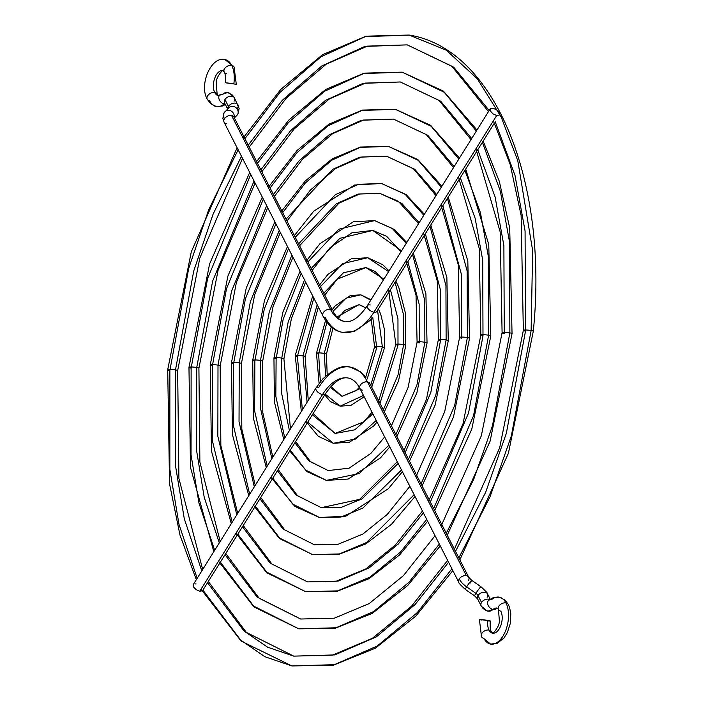 <?xml version="1.0" encoding="UTF-8"?>
<svg xmlns="http://www.w3.org/2000/svg" width="701" height="701" viewBox="0 0 701 701"><rect width="100%" height="100%" fill="white"/><g stroke="black" fill="none" stroke-linecap="round" stroke-linejoin="round"><path stroke-width="1.05" d="M225.371 104.519L222.532 105.974L216.311 106.561A23.869 13.117 -79.5 0 0 224.215 103.932A5.547 3.856 49.9 0 0 225.1 104.002A5.547 3.856 -130.1 0 1 224.215 103.932A4.443 2.445 100.5 0 1 224.863 103.529A4.443 2.445 -79.5 0 0 224.215 103.932A23.869 13.117 100.5 0 1 216.302 106.561A23.869 13.117 100.5 0 1 209.617 100.786A5.547 3.777 -27 0 1 207.251 99.209A5.547 3.777 -27 0 1 208.828 94.433A5.547 3.777 -27 0 1 214.76 92.558A12.767 7.019 -79.5 0 0 218.335 95.643A12.767 7.019 100.5 0 1 214.76 92.558A5.547 3.777 -27 0 1 217.126 94.136A5.547 3.777 153 0 0 214.76 92.558A12.767 7.019 100.5 0 1 214.515 78.871A12.767 7.019 100.5 0 1 221.998 70.486A12.767 7.019 -79.5 0 0 214.515 78.871A12.767 7.019 -79.5 0 0 214.76 92.558A5.547 3.777 153 0 0 208.828 94.433A5.547 3.777 153 0 0 207.251 99.209C198.9 84.935 211.027 55.852 225.021 59.62L234.09 66.981A5.547 3.777 153 0 0 231.716 65.395A23.869 13.117 100.5 0 1 233.862 83.664L225.301 82.753L233.862 83.664A23.869 13.117 -79.5 0 0 231.716 65.395A5.547 3.777 -27 0 1 234.081 66.972L236.29 84.304L225.301 82.753L236.29 84.304M219.825 94.828A5.547 3.856 49.9 0 0 219.387 99.945A5.547 3.856 49.9 0 0 224.215 103.932A5.547 3.856 -130.1 0 1 219.387 99.945A5.547 3.856 -130.1 0 1 219.825 94.828A5.547 3.856 -130.1 0 1 222.567 94.241A15.545 8.543 100.5 0 1 227.72 92.523A15.545 8.543 100.5 0 1 232.066 96.282A5.547 3.777 -27 0 1 234.432 97.86A5.547 3.777 -27 0 1 234.055 101.242M237.972 104.799A5.547 3.777 153 0 0 233.512 103.178A5.547 3.777 153 0 0 228.456 106.438A4.443 2.156 -148 0 1 228.675 107.901A4.443 2.156 32 0 0 228.456 106.438A5.547 3.777 153 0 0 227.79 108.813A5.547 3.777 -27 0 1 228.456 106.438L224.942 99.551A5.547 3.777 153 0 0 224.557 102.924L227.641 108.97M226.572 73.623A5.547 3.777 -27 0 1 224.206 72.045L222.997 70.538C225.065 67.874 216.478 75.235 216.18 82.508L217.135 94.153L218.335 95.643L227.711 92.523L232.452 95.082L234.441 97.877A5.547 3.777 153 0 0 232.066 96.282A5.547 3.777 153 0 0 224.942 99.551L228.456 106.438A5.547 3.777 -27 0 1 233.477 103.187A5.547 3.777 -27 0 1 237.954 104.764A5.547 3.777 -27 0 1 237.569 108.129A15.545 7.553 -148 0 1 237.998 113.983A15.545 7.553 -148 0 1 237.499 114.622A5.547 4.828 44.3 0 1 236.903 115.367M228.43 108.296A5.547 4.828 44.3 0 1 229.017 107.551A5.547 4.828 44.3 0 1 235.965 107.674A5.547 4.828 44.3 0 1 237.499 114.622L234.327 117.873L237.499 114.622A15.545 7.553 32 0 0 237.998 113.983L236.938 115.332A5.547 4.828 -135.7 0 0 237.499 114.622A5.547 4.828 -135.7 0 0 235.948 107.656A5.547 4.828 -135.7 0 0 228.99 107.577L224.022 112.94A15.545 7.553 32 0 0 224.443 118.793A15.545 7.553 -148 0 1 224.013 112.949A15.545 7.553 -148 0 1 224.513 112.309A5.547 4.828 44.3 0 1 225.074 111.599A5.547 4.828 44.3 0 1 231.426 111.231A5.547 4.828 44.3 0 1 234.099 117.426A5.547 4.828 -135.7 0 0 231.453 111.249A5.547 4.828 -135.7 0 0 225.109 111.564M342.701 332.388A61.057 33.56 -79.5 0 0 373.94 312.208A61.057 33.56 100.5 0 1 342.701 332.388A61.057 33.56 100.5 0 1 325.325 317.579A5.547 3.777 -27 0 1 322.942 315.993A5.547 3.777 -27 0 1 324.537 311.218A5.547 3.777 -27 0 1 330.46 309.351A49.955 27.453 -79.5 0 0 344.682 321.47A49.955 27.453 100.5 0 1 330.46 309.351L231.567 115.525A5.547 3.777 153 0 0 224.443 118.793A5.547 3.777 -27 0 1 231.567 115.525A5.547 3.777 -27 0 1 233.959 117.163M332.151 309.597L233.941 117.12A5.547 3.777 153 0 0 231.567 115.525L330.46 309.351A5.547 3.777 -27 0 1 331.906 309.921A5.547 3.777 153 0 0 330.46 309.351A5.547 3.777 153 0 0 324.528 311.226A5.547 3.777 153 0 0 322.951 316.011M499.576 114.798L499.436 112.695L496.781 109.899L493.005 108.252L490.332 108.699L493.005 108.252L496.781 109.899L499.436 112.695L499.401 115.025L496.702 115.507L373.94 312.208L496.702 115.507L492.952 113.825L490.314 110.995L490.157 108.918L367.377 305.636A5.547 2.699 32 0 0 368.77 309.378A5.547 2.699 32 0 0 373.94 312.208A5.547 2.699 -148 0 1 368.744 309.351A5.547 2.699 -148 0 1 367.394 305.61A5.547 2.699 -148 0 1 370.233 304.953M223.155 59.524A23.869 13.117 100.5 0 1 231.716 65.395A23.869 13.117 -79.5 0 0 223.155 59.524M224.197 72.028A5.547 3.777 -27 0 1 225.792 67.261A5.547 3.777 -27 0 1 231.716 65.395A5.547 3.777 153 0 0 225.783 67.27A5.547 3.777 153 0 0 224.206 72.045C225.319 73.439 225.687 77.014 225.301 82.744M224.443 118.793A5.547 3.777 153 0 0 224.057 122.167A5.547 3.777 -27 0 1 224.443 118.793M376.779 311.551A5.547 2.699 -148 0 1 373.94 312.208M226.432 123.762A5.547 3.777 -27 0 1 224.04 122.132L322.942 315.993C328.305 325.685 334.798 331.135 342.43 332.344L354.154 331.477L370.163 320.392L371.714 318.596M224.565 102.933A5.547 3.777 -27 0 1 224.942 99.551A5.547 3.777 -27 0 1 232.066 96.282A15.545 8.543 -79.5 0 0 227.72 92.523M490.332 108.699L490.314 110.995L492.952 113.825L496.702 115.507L499.401 115.025M533.286 331.284A4.995 0.683 -174.7 0 0 531.13 330.522L511.327 436.04L490.025 496.79L458.848 557.917L490.025 496.79L511.327 436.04L531.13 330.522A4.995 0.683 5.3 0 1 533.286 331.284M452.855 570.605L415.877 616.056L375.447 648.153L333.413 665.161L291.914 665.95L334.307 664.679L377.234 646.042L417.297 612.595L451.917 568.774L417.297 612.595L377.234 646.042L334.307 664.679L291.914 665.95L264.899 656.723L240.706 640.118L202.904 590.119M197.183 578.334L179 524.418L169.852 469.451L169.87 370.478L188.735 268.264L208.819 209.415L238.138 149.769M242.502 158.321L199.776 258.196L177.66 370.627A4.995 0.683 -174.7 0 0 175.495 369.856L175.46 465.578L184.284 518.74L201.809 570.912L184.284 518.74L175.46 465.578L175.495 369.856A4.995 0.683 5.3 0 1 177.66 370.619L178.913 478.468L202.685 569.501M208.302 581.48L246.358 632.425L293.737 656.127L267.58 647.189L244.141 631.119L207.531 582.715L244.141 631.119L267.58 647.189L293.737 656.127L334.745 654.909L376.288 636.911L415.062 604.595L448.587 562.237M455.51 551.389L485.705 492.181L506.332 433.341L525.505 331.144L525.075 230.988L515.016 175.478L495.239 121.755M244.929 138.649L279.936 92.436L320.944 56.79L365.239 36.671L409.086 35.05L446.248 50.157L477.346 78.801L501.197 117.067L517.785 160.731L532.646 250.546L531.13 330.522L532.646 250.546L517.785 160.731L501.197 117.067L477.346 78.801L446.248 50.157L409.086 35.05C494.81 48.509 548.69 181.612 533.286 331.293L508.4 453.31L459.83 559.854M489.184 110.478L453.74 67.226L407.263 44.873L364.8 46.441L321.89 65.912L282.17 100.427L248.259 145.177L282.17 100.427L321.89 65.912L364.8 46.441L407.263 44.873L451.83 66.209L488.492 111.59M241.468 156.297L213.139 214.024L193.739 270.963L175.495 369.856L193.739 270.963L213.139 214.024L241.468 156.297M169.87 370.478A4.995 0.683 5.3 0 1 167.714 369.716A4.995 0.683 5.3 0 1 170.361 369.348A4.995 0.683 5.3 0 1 175.495 369.856A4.995 0.683 -174.7 0 0 170.361 369.348A4.995 0.683 -174.7 0 0 167.714 369.716M525.505 331.144A4.995 0.683 5.3 0 1 523.34 330.381A4.995 0.683 5.3 0 1 525.987 330.013A4.995 0.683 5.3 0 1 531.13 330.522A4.995 0.683 -174.7 0 0 525.987 330.013A4.995 0.683 -174.7 0 0 523.34 330.381L499.655 447.843L453.661 550.828M483.164 141.085L499.322 181.357L509.723 228.088L512.037 333.641A4.995 0.683 -174.7 0 0 509.872 332.87L492.444 425.849L473.701 479.379L446.257 533.251L473.701 479.379L492.444 425.849L509.872 332.87A4.995 0.683 5.3 0 1 512.037 333.632L490.087 441.236L447.247 535.187M440.254 545.904L407.745 585.484L372.231 613.41L335.306 628.201L298.81 628.841L335.981 627.772L373.651 611.552L408.841 582.382L439.325 544.09L408.841 582.382L373.651 611.552L335.981 627.772L298.81 628.841L253.701 606.111L220.377 562.132M214.672 550.311L198.944 502.976L191.04 454.818L191.128 368.13L207.619 278.455L250.73 174.453M198.909 368.262A4.995 0.683 -174.7 0 0 196.744 367.508L196.648 450.945L204.219 497.298L219.299 542.889L204.219 497.298L196.648 450.945L196.744 367.508A4.995 0.683 5.3 0 1 198.909 368.262M225.003 554.719L257.136 597.112L300.633 619.018L257.136 597.112L225.003 554.719M257.512 163.315L288.383 122.631L324.537 91.27L363.565 73.579L402.19 72.159L444.189 92.243L476.329 131.078L444.189 92.243L402.19 72.159L443.444 91.139L476.987 130.018M482.393 142.329L500.365 191.233L509.496 241.749L509.872 332.87L509.496 241.749L500.365 191.233L482.393 142.329M502.091 332.738A4.995 0.683 5.3 0 1 504.738 332.362A4.995 0.683 5.3 0 1 509.872 332.87A4.995 0.683 -174.7 0 0 504.738 332.362A4.995 0.683 -174.7 0 0 502.091 332.738A4.995 0.683 5.3 0 0 504.256 333.492L503.888 245.622L495.09 196.902L477.767 149.742M471.694 138.5L440.745 101.251L400.367 81.982L363.118 83.349L325.483 100.392L290.626 130.623L260.842 169.844L290.626 130.623L325.483 100.392L363.118 83.349L400.367 81.982L439.045 100.401L471.011 139.595M254.06 180.981L212.622 281.154L196.744 367.508L212.622 281.154L254.06 180.981M191.128 368.13A4.995 0.683 5.3 0 1 188.963 367.368A4.995 0.683 5.3 0 1 191.61 367A4.995 0.683 5.3 0 1 196.744 367.508A4.995 0.683 -174.7 0 0 191.61 367A4.995 0.683 -174.7 0 0 188.963 367.368L209.608 263.891L249.705 172.446M465.701 169.072L488.763 244.5L490.788 335.998A4.995 0.683 -174.7 0 0 488.623 335.227L473.561 415.649L433.674 508.584L473.561 415.649L488.623 335.227A4.995 0.683 5.3 0 1 490.788 335.981L471.782 429.161L434.664 510.521M427.645 521.202L399.614 554.903L369.024 578.667L337.199 591.241L305.697 591.723L337.663 590.864L370.067 577.054L400.385 552.16L426.725 519.397L400.385 552.16L370.067 577.054L337.663 590.864L305.697 591.723L266.695 572.112L237.849 534.144M232.162 522.271L212.237 440.184L212.377 365.773L226.511 288.654L263.331 199.137M267.712 207.733L236.412 282.363L220.158 365.931A4.995 0.683 -174.7 0 0 218.002 365.151L217.845 436.311L236.798 514.849L217.845 436.311L218.002 365.151A4.995 0.683 5.3 0 1 220.158 365.913L220.85 445.591L237.709 513.386M243.238 525.496L271.944 564.06L307.52 581.9L270.13 563.105L242.467 526.731L270.13 563.105L307.52 581.9L338.101 581.094L369.112 567.924L398.15 544.16L423.395 512.86M430.344 502.056L468.566 412.95L482.998 335.849L482.709 260.246L475.155 218.335L460.294 177.73M270.095 187.973L296.838 152.827L328.121 125.751L361.891 110.486L395.303 109.277L431.185 126.268L458.831 159.118L431.185 126.268L395.303 109.277L430.633 125.33L459.47 158.084M464.921 170.325L480.43 212.657L488.317 256.373L488.623 335.227L488.317 256.373L480.43 212.657L464.921 170.325M454.195 166.54L427.75 135.275L393.48 119.1L361.444 120.257L329.076 134.872L299.073 160.827L273.425 194.51L299.073 160.827L329.076 134.872L361.444 120.257L393.48 119.1L426.252 134.592L453.529 167.609M266.66 205.673L231.505 291.353L218.002 365.151L231.505 291.353L266.66 205.673M212.377 365.773A4.995 0.683 5.3 0 1 210.212 365.019A4.995 0.683 5.3 0 1 212.859 364.643A4.995 0.683 5.3 0 1 218.002 365.151A4.995 0.683 -174.7 0 0 212.859 364.643A4.995 0.683 -174.7 0 0 210.212 365.019L227.921 275.966L262.297 197.121M482.998 335.849A4.995 0.683 5.3 0 1 480.842 335.087A4.995 0.683 5.3 0 1 483.488 334.719A4.995 0.683 5.3 0 1 488.623 335.227A4.995 0.683 -174.7 0 0 483.488 334.719A4.995 0.683 -174.7 0 0 480.842 335.087L463.037 423.684L428.495 501.487M469.539 338.338A4.995 0.683 -174.7 0 0 467.374 337.575L454.677 405.458L421.091 483.918L454.677 405.458L467.374 337.575A4.995 0.683 5.3 0 1 469.539 338.338M415.036 496.483L391.473 524.313L365.799 543.923L339.082 554.272L312.593 554.614L339.337 553.948L366.474 542.556L414.125 494.696L366.474 542.556L339.337 553.948L312.593 554.614L279.69 538.105L255.313 506.148M249.67 494.223L233.424 425.551L233.626 363.425L245.394 298.854L275.931 223.838M280.321 232.452L254.735 294.455L241.407 363.574A4.995 0.683 -174.7 0 0 239.251 362.803L239.032 421.678L254.305 486.792L239.032 421.678L239.251 362.803A4.995 0.683 5.3 0 1 241.416 363.565L241.819 429.143L255.252 485.285M259.94 498.744L283.134 529.106L314.416 544.791L283.134 529.106L259.94 498.744M282.678 212.64L305.285 183.031L331.713 160.231L360.209 147.394L388.407 146.386L418.19 160.292L441.323 187.167L418.19 160.292L388.407 146.386L417.814 159.53L441.945 186.168M447.448 198.313L467.129 270.998L467.374 337.575L467.129 270.998L447.448 198.313M440.955 204.832L458.27 264.741L459.593 337.426A4.995 0.683 5.3 0 1 462.231 337.067A4.995 0.683 5.3 0 1 467.374 337.575A4.995 0.683 -174.7 0 0 462.231 337.067A4.995 0.683 -174.7 0 0 459.584 337.435A4.995 0.683 5.3 0 0 461.749 338.197L461.521 274.871L442.83 205.717M436.688 194.598L414.747 169.3L386.584 156.209L359.771 157.164L332.66 169.353L286.008 219.176L332.66 169.353L359.771 157.164L386.584 156.209L413.467 168.792L436.031 195.64M279.261 230.375L250.397 301.553L239.251 362.803L250.397 301.553L279.261 230.375M233.626 363.425A4.995 0.683 5.3 0 1 231.461 362.662A4.995 0.683 5.3 0 1 234.108 362.294A4.995 0.683 5.3 0 1 239.251 362.803A4.995 0.683 -174.7 0 0 234.108 362.294A4.995 0.683 -174.7 0 0 231.461 362.662M430.764 225.047L446.852 277.342L448.29 340.695A4.995 0.683 -174.7 0 0 446.125 339.924L435.794 395.259L408.508 459.251L435.794 395.259L446.125 339.924A4.995 0.683 5.3 0 1 448.29 340.686L435.155 405.012L409.498 461.197M402.409 471.729L388.293 488.772L345.795 516.173L319.481 517.504L341.019 517.04L362.89 508.059L401.515 469.985L362.89 508.059L341.019 517.04L319.481 517.504L292.685 504.098L272.785 478.161M267.195 466.147L254.621 410.909L254.875 361.076L264.286 309.062L288.54 248.548M292.957 257.214L273.057 306.547L262.665 361.225A4.995 0.683 -174.7 0 0 260.5 360.454L260.229 407.027L271.839 458.708L260.229 407.027L260.5 360.454A4.995 0.683 5.3 0 1 262.665 361.217L262.805 412.679L272.82 457.131M278.174 469.521L297.531 495.703L321.312 507.682L296.129 495.099L277.412 470.748L296.129 495.099L321.312 507.682L341.466 507.261L361.944 498.919L398.177 463.44M405.169 452.723L430.8 392.56L440.5 340.546L440.333 289.495L425.358 233.713M295.27 237.315L335.306 194.712L358.535 184.302L381.519 183.496L405.187 194.335L423.798 215.242L405.187 194.335L381.519 183.496L406.116 194.58L424.385 214.296M429.985 226.3L445.941 285.622L446.125 339.924L445.941 285.622L429.985 226.3M419.154 222.681L401.743 203.351L379.688 193.318L358.088 194.072L336.252 203.833L298.6 243.843L336.252 203.833L358.088 194.072L379.688 193.318L398.291 201.248L418.532 223.68M291.879 255.094L269.28 311.761L260.5 360.454L269.28 311.761L291.879 255.094M254.875 361.076A4.995 0.683 5.3 0 1 252.71 360.314A4.995 0.683 5.3 0 1 255.357 359.946A4.995 0.683 5.3 0 1 260.5 360.454A4.995 0.683 -174.7 0 0 255.357 359.946A4.995 0.683 -174.7 0 0 252.71 360.314L264.549 300.116L287.489 246.489M440.5 340.546A4.995 0.683 5.3 0 1 438.335 339.783A4.995 0.683 5.3 0 1 440.982 339.415A4.995 0.683 5.3 0 1 446.125 339.924A4.995 0.683 -174.7 0 0 440.982 339.415A4.995 0.683 -174.7 0 0 438.335 339.783L426.41 399.535L403.32 452.145M413.292 253.043L425.901 293.763L427.04 343.043A4.995 0.683 -174.7 0 0 424.876 342.272L416.911 385.068L395.916 434.585L416.911 385.068L424.876 342.272A4.995 0.683 5.3 0 1 427.04 343.034L416.85 392.928L396.915 436.53M389.756 446.94L380.468 457.902L348.195 479.046L326.377 480.395L359.306 473.534L388.897 445.249L359.306 473.534L326.377 480.395L305.68 470.099L290.258 450.173M284.755 438.02L275.826 396.258L276.124 358.728L283.169 319.27L301.158 273.294M305.61 282.021L291.388 318.657L283.914 358.877A4.995 0.683 -174.7 0 0 281.749 358.106L281.434 392.376L289.408 430.554L281.434 392.376L281.749 358.106A4.995 0.683 5.3 0 1 283.914 358.868L290.459 428.881M294.884 442.76L309.123 461.092L328.199 470.564L309.123 461.092L294.884 442.76M307.853 261.981L338.89 229.192L374.623 220.605L392.183 228.395L406.238 243.37L392.183 228.395L374.623 220.605L394.067 229.367L406.782 242.502M412.512 254.297L424.753 300.256L424.876 342.272L424.753 300.256L412.512 254.297M406.01 260.816L416.026 295.287L417.086 342.123A4.995 0.683 5.3 0 1 419.733 341.764A4.995 0.683 5.3 0 1 424.876 342.272A4.995 0.683 -174.7 0 0 419.733 341.764A4.995 0.683 -174.7 0 0 417.086 342.132A4.995 0.683 5.3 0 0 419.251 342.894L419.145 304.129L407.886 261.701M401.585 250.835L372.801 230.436L339.845 238.322L311.183 268.509L339.845 238.322L372.801 230.436L386.698 236.36L401.007 251.755M304.506 279.848L288.172 321.969L281.749 358.106L288.172 321.969L304.506 279.848M276.124 358.728A4.995 0.683 5.3 0 1 273.96 357.966A4.995 0.683 5.3 0 1 276.606 357.598A4.995 0.683 5.3 0 1 281.749 358.106A4.995 0.683 -174.7 0 0 276.606 357.598A4.995 0.683 -174.7 0 0 273.96 357.966L282.871 312.199L300.089 271.191M405.791 345.383A4.995 0.683 -174.7 0 0 403.627 344.62L398.028 374.869L383.333 409.91L398.028 374.869L403.627 344.62A4.995 0.683 5.3 0 1 405.791 345.383M377.05 422.037L373.572 426.05L349.308 442.296L333.273 443.277L355.722 438.984L376.235 420.442L355.722 438.984L333.273 443.277L307.73 422.177M302.385 409.778L297.373 356.38L313.811 298.091M305.163 356.511A4.995 0.683 -174.7 0 0 302.998 355.757L307.073 402.26L302.998 355.757A4.995 0.683 5.3 0 1 305.163 356.511M313.119 413.546L335.096 433.455L312.357 414.764L335.096 433.455L354.776 429.827L372.879 413.853M379.995 403.382L398.002 345.243L397.958 318.753L390.413 289.697M320.445 286.656L342.482 263.672L367.727 257.723L388.608 271.611L367.727 257.723L382.641 264.627L389.064 270.893M395.04 282.293L403.566 314.88L403.627 344.62L403.566 314.88L395.04 282.293M383.92 279.129L365.904 267.545L343.429 272.803L323.774 293.184L343.429 272.803L365.904 267.545L375.105 271.471L383.429 279.918M317.176 304.681L302.998 355.757L317.176 304.681M297.373 356.38A4.995 0.683 5.3 0 1 295.209 355.617A4.995 0.683 5.3 0 1 297.855 355.249A4.995 0.683 5.3 0 1 302.998 355.757A4.995 0.683 -174.7 0 0 297.855 355.249A4.995 0.683 -174.7 0 0 295.209 355.617M398.002 345.243A4.995 0.683 5.3 0 1 395.837 344.489A4.995 0.683 5.3 0 1 398.483 344.112A4.995 0.683 5.3 0 1 403.627 344.62A4.995 0.683 -174.7 0 0 398.483 344.112A4.995 0.683 -174.7 0 0 395.837 344.489M378.356 309.027L380.617 313.908L384.332 329.058L384.534 347.749A4.995 0.683 -174.7 0 0 382.378 346.977L370.733 385.226L382.378 346.977A4.995 0.683 5.3 0 1 384.534 347.731L371.74 387.206M364.187 396.819L350.894 405.397L340.16 406.168L363.486 395.452L340.16 406.168L325.185 394.12M320.375 381.747L318.622 354.023L326.92 322.302M332.949 328.208L326.412 354.18A4.995 0.683 -174.7 0 0 324.248 353.4L325.632 376.016L324.248 353.4A4.995 0.683 5.3 0 1 326.412 354.163L327.192 374.632M330.995 386.382L341.983 396.345L330.18 387.311L341.983 396.345L360.06 388.74M367.21 379.013L376.752 347.6L372.748 317.316M333.036 311.332L346.066 298.162L360.84 294.832L370.759 300.212L360.84 294.832L371.039 299.774M377.559 310.298L382.378 346.977L377.559 310.298M365.878 307.923L359.017 304.655L336.979 317.01L359.017 304.655L363.284 306.433L365.589 308.335M331.266 326.885L324.248 353.4L331.266 326.885M318.622 354.023A4.995 0.683 5.3 0 1 316.466 353.269A4.995 0.683 5.3 0 1 319.104 352.892A4.995 0.683 5.3 0 1 324.248 353.4A4.995 0.683 -174.7 0 0 319.104 352.892A4.995 0.683 -174.7 0 0 316.466 353.269L325.553 320.418M376.752 347.6A4.995 0.683 5.3 0 1 374.588 346.837A4.995 0.683 5.3 0 1 377.234 346.469A4.995 0.683 5.3 0 1 382.378 346.977A4.995 0.683 -174.7 0 0 377.234 346.469A4.995 0.683 -174.7 0 0 374.588 346.837L365.396 378.277M493.592 633.231A12.767 7.019 -79.5 0 0 501.075 624.836A12.767 7.019 -79.5 0 0 500.829 611.149A5.547 3.777 -27 0 1 498.464 609.581L499.41 621.2C499.112 628.473 490.525 635.833 492.593 633.169L491.392 631.68C490.271 630.269 489.903 626.694 490.288 620.963L487.861 620.315A12.767 7.019 -79.5 0 0 489.018 630.085A5.547 3.777 -27 0 1 491.383 631.662A5.547 3.777 153 0 0 489.018 630.085A12.767 7.019 -79.5 0 0 491.971 633.003M497.202 608.056A12.767 7.019 100.5 0 0 493.022 609.476A5.547 3.856 -130.1 0 1 488.203 605.489A5.547 3.856 -130.1 0 1 488.641 600.371A5.547 3.856 49.9 0 0 488.203 605.489A5.547 3.856 49.9 0 0 493.022 609.476A15.545 8.543 -79.5 0 1 487.878 611.184L497.254 608.065A12.767 7.019 -79.5 0 0 493.022 609.476A5.547 3.856 49.9 0 0 495.765 608.889A5.547 3.856 -130.1 0 1 493.022 609.476A15.545 8.543 100.5 0 1 487.878 611.184A15.545 8.543 100.5 0 1 483.524 607.425A5.547 3.777 -27 0 1 481.149 605.839A5.547 3.777 -27 0 1 481.534 602.466A5.547 3.777 -27 0 1 488.658 599.197A4.443 2.445 -79.5 0 0 489.202 599.916A4.443 2.445 100.5 0 1 488.658 599.197A5.547 3.777 -27 0 1 489.719 599.539A5.547 3.777 153 0 0 488.658 599.197A5.547 3.777 153 0 0 481.534 602.466L478.021 595.578A5.547 3.777 -27 0 1 483.077 592.319A5.547 3.777 -27 0 1 487.545 593.94A5.547 3.777 -27 0 1 487.142 597.27M470.467 582.925A5.547 0.508 -55.1 0 0 471.738 580.349A5.547 0.508 124.9 0 0 466.638 586.86A5.547 0.508 124.9 0 0 465.376 589.445A5.547 0.508 -55.1 0 1 466.638 586.86A5.547 0.508 -55.1 0 1 469.828 582.303A5.547 0.508 -55.1 0 1 471.738 580.349L481 586.807A5.547 0.508 124.9 0 0 479.098 588.77A5.547 0.508 124.9 0 0 475.9 593.326A4.443 2.156 -148 0 1 478.021 595.578L481.534 602.466A5.547 3.777 153 0 0 481.158 605.848L477.635 598.952L474.638 595.911A5.547 0.508 -55.1 0 1 475.9 593.326A5.547 0.508 -55.1 0 1 481 586.807C485.968 591.337 488.141 593.703 487.519 593.905A5.547 3.777 153 0 0 483.05 592.327A5.547 3.777 153 0 0 478.021 595.578A4.443 2.156 32 0 0 475.9 593.326L466.638 586.86A15.545 7.553 -148 0 1 459.234 578.982A5.547 3.777 153 0 0 458.831 582.321M362.329 390.124A5.547 3.777 -27 0 1 359.964 388.547A5.547 3.777 -27 0 1 361.541 383.771A5.547 3.777 -27 0 1 367.473 381.896A61.057 33.56 -79.5 0 0 350.088 367.087A61.057 33.56 100.5 0 1 367.473 381.896A5.547 3.777 153 0 0 361.55 383.762A5.547 3.777 153 0 0 359.955 388.529C356.835 382.501 352.962 379.004 348.336 378.049C341.369 376.542 333.729 381.808 325.413 393.839M316.02 387.925A5.547 2.699 32 0 0 317.369 391.666A5.547 2.699 32 0 0 322.556 394.523A49.955 27.453 100.5 0 1 348.117 378.005A49.955 27.453 -79.5 0 0 322.556 394.523A5.547 2.699 -148 0 1 317.387 391.693A5.547 2.699 -148 0 1 316.002 387.96A5.547 2.699 -148 0 1 318.859 387.267A61.057 33.56 100.5 0 1 350.088 367.087M492.435 644.193A23.869 13.117 -79.5 0 0 506.42 628.508A23.869 13.117 -79.5 0 0 505.973 602.921A5.547 3.777 153 0 0 500.041 604.797A5.547 3.777 153 0 0 498.464 609.581A5.547 3.777 -27 0 1 500.05 604.788A5.547 3.777 -27 0 1 505.973 602.921A23.869 13.117 -79.5 0 0 499.287 597.156L493.005 597.76L488.632 600.38A5.547 3.856 -130.1 0 1 491.375 599.784A23.869 13.117 100.5 0 1 499.287 597.156A23.869 13.117 100.5 0 1 505.973 602.921A5.547 3.777 -27 0 1 508.339 604.499A5.547 3.777 153 0 0 505.973 602.921A23.869 13.117 100.5 0 1 506.42 628.508A23.869 13.117 100.5 0 1 492.435 644.193A23.869 13.117 100.5 0 1 483.874 638.322A5.547 3.777 -27 0 1 481.508 636.745A5.547 3.777 -27 0 1 483.085 631.96A5.547 3.777 -27 0 1 489.018 630.085A5.547 3.777 153 0 0 483.085 631.96A5.547 3.777 153 0 0 481.508 636.745L479.405 619.491M492.593 633.169L492.593 633.169A12.767 7.019 100.5 0 1 489.018 630.085A12.767 7.019 100.5 0 1 487.861 620.315L479.3 619.404L490.288 620.963M468.759 577.344A5.547 3.777 153 0 0 466.367 575.714A5.547 3.777 153 0 0 459.234 578.982A15.545 7.553 32 0 0 466.638 586.86L475.9 593.326A5.547 0.508 124.9 0 0 474.638 595.911L465.376 589.445C460.408 584.923 458.235 582.557 458.848 582.356A5.547 3.777 -27 0 1 459.234 578.982A5.547 3.777 -27 0 1 466.367 575.714L367.473 381.896L466.367 575.714A5.547 3.777 -27 0 1 468.741 577.309A5.547 3.777 -27 0 1 468.356 580.682M199.785 591.223L322.556 394.523L199.785 591.223L202.458 590.777L199.785 591.223L196.008 589.585L199.785 591.223M193.862 584.126L193.353 586.79L196.008 589.585L193.353 586.79L193.213 584.678L316.002 387.96L322.626 379.083C333.904 368.577 343.148 364.599 350.36 367.131L360.778 371.968L365.94 377.252M324.186 394.567A5.547 2.699 -148 0 1 322.556 394.523A5.547 2.699 32 0 0 324.186 394.567M471.729 580.34L468.741 577.309L369.848 383.482A5.547 3.777 153 0 0 367.473 381.896M477.618 598.908A5.547 3.777 -27 0 1 478.021 595.578A5.547 3.777 153 0 0 477.635 598.952M487.835 620.911L489.868 621.033M479.712 619.596L481.727 620.052M195.228 583.88L196.087 583.968M367.377 305.636C359.061 317.667 351.42 322.933 344.454 321.426C339.827 320.471 335.954 316.983 332.835 310.946M216.311 106.561L210.572 103.652L207.242 99.192M234.371 117.961L236.938 115.332M494.433 123.034L376.796 311.516M224.022 112.94L222.865 118.39L224.057 122.167M237.99 113.991L239.146 108.532L234.441 97.877M249.232 147.096L285.938 98.508L326.149 64.229L367.377 46.126L407.263 44.873M409.086 35.05L366.027 36.18L322.495 54.722L280.829 89.36L243.089 138.106M237.113 147.771L191.294 251.817L167.714 369.707L169.546 483.874L179.955 534.977L196.324 579.692M493.364 120.852L510.249 164.63L521.132 215.479L523.34 330.373M291.914 665.95L241.065 641.047L201.047 589.217M447.641 560.379L411.566 606.181L372.389 638.313L332.397 655.155L293.737 656.127M255.103 183.022L218.09 270.279L198.909 368.279L199.881 462.038L220.193 541.452M225.775 553.492L259.151 598.242L300.633 619.018L334.298 618.194L369.19 603.579L403.443 575.617L435.049 535.704M261.824 171.754L294.061 129.063L329.347 98.964L365.484 83.086L400.367 81.982M402.19 72.159L364.134 73.141L325.693 89.456L288.943 119.915L255.672 162.772M475.891 148.849L500.181 231.9L502.091 332.721L481.342 435.768L441.078 526.162M298.81 628.841L253.858 606.864L218.51 561.221M213.805 551.687L190.506 467.453L188.963 367.359M274.406 196.42L302.175 159.618L332.554 133.698L363.582 120.046L393.48 119.1M395.303 109.277L362.233 110.101L328.9 124.191L297.075 150.47L268.264 187.447M458.428 176.836L479.221 248.32L480.842 335.069M305.697 591.723L266.652 572.682L235.983 533.233M231.295 523.673L211.465 451.041L210.212 365.002M422.458 511.029L395.329 545.054L365.992 568.835L336.208 581.234L307.52 581.9M448.228 197.06L467.812 260.921L469.539 338.346L453.468 417.086L422.081 485.863M260.711 497.508L284.737 529.877L314.416 544.791L338.11 544.265L362.803 534.092L387.206 514.481L409.866 486.345M286.989 221.087L310.298 190.173L335.761 168.433L361.69 157.006L386.584 156.209M388.407 146.386L360.34 147.061L332.108 158.917L305.198 181.033L280.847 212.114M274.888 221.796L246.235 288.041L231.461 362.654L232.425 434.62L248.776 495.66M312.593 554.614L279.445 538.499L253.455 505.246M459.593 337.426L444.723 411.61L415.903 476.82M299.572 245.753L338.96 203.159L359.788 193.967L379.688 193.318M381.519 183.496L354.575 185.011L313.645 211.255L293.439 236.78M423.483 232.82L437.319 281.162L438.335 339.775M319.481 517.504L294.884 506.42L270.928 477.25M266.275 467.62L253.394 418.208L252.71 360.305M397.265 461.661L359.604 499.349L321.312 507.682M295.647 441.534L310.333 461.521L328.199 470.564L349.054 468.189L370.847 453.424L384.665 436.951M312.155 270.411L330.153 247.576L351.946 232.811L372.801 230.436M374.623 220.605L353.322 221.796L319.936 243.72L306.022 261.455M326.377 480.395L306.933 471.633L288.4 449.253M283.791 439.562L274.363 401.787L273.96 357.957M417.086 342.123L408.096 387.451L390.729 427.47M395.82 281.031L398.79 287.366L405.309 312.69L405.791 345.4L398.536 380.853L384.332 411.864M318.342 306.959L305.163 356.529L308.247 400.367M324.738 295.077L337.234 279.208L365.904 267.545M367.727 257.723L351.324 258.818L327.937 274.415L318.622 286.148M312.707 295.927L295.209 355.6L301.342 411.443M388.529 288.821L395.837 344.471L378.128 402.786M333.273 443.277L318.359 436.373L305.873 421.257M372.038 412.206L363.766 421.792L335.096 433.455M338.268 318.263L344.761 310.394L359.017 304.655M360.84 294.832L350.351 295.524L335.367 305.706L331.258 310.823M370.934 316.633L374.588 346.82M340.16 406.168L330.232 401.445L323.371 393.252M319.086 383.421L316.466 353.251M359.315 387.338L356.239 390.606L341.983 396.345M499.278 597.156L505.018 600.065L508.348 604.516L509.609 607.609L510.81 613.822L510.275 623.513L507.331 632.617L503.975 638.015L497.167 643.352L490.569 644.088L481.499 636.727M497.254 608.065L498.455 609.563M487.519 593.905L490.218 599.189M359.955 388.529L458.848 582.356M202.633 590.557L324.589 395.171M487.878 611.184L483.138 608.626L481.149 605.839"/></g></svg>
